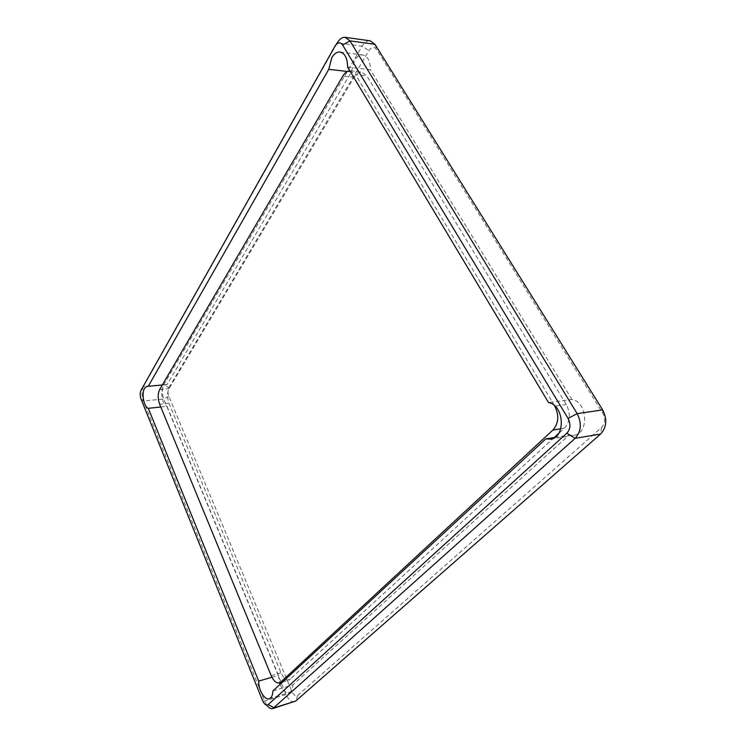 <?xml version="1.0" encoding="UTF-8"?>
<svg xmlns="http://www.w3.org/2000/svg" width="746" height="746" viewBox="0 0 746 746"><rect width="100%" height="100%" fill="white"/><g stroke="black" fill="none" stroke-linecap="round" stroke-linejoin="round"><path stroke-width="0.56" stroke-dasharray="3.73 2.8" d="M168.857 387.696L368.934 50.607C371.62 46.793 374.184 46.438 376.627 49.544L602.768 413.153C605.603 418.72 605.192 423.523 601.546 427.551L297.719 695.431C295.705 696.643 293.784 695.347 291.947 691.523L168.829 396.266C167.691 393.021 167.701 390.158 168.857 387.696L163.803 384.694L362.136 46.159C364.477 42.335 367.163 40.564 370.202 40.834M294.465 701.772C291.341 702.303 288.562 699.869 286.11 694.489L163.775 398.989C161.882 393.58 161.901 388.815 163.803 384.694L143.409 386.568L337.304 42.802L362.136 46.159L368.934 50.607M266.723 705.091L264.588 701.1L143.428 401.031C141.554 395.548 141.554 390.727 143.409 386.568L141.013 390.307M554.8 437.426L569.067 435.086L573.739 435.3C589.312 433.799 587.708 401.88 571.893 399.418L548.543 402.57M272.915 690.955L292.833 684.931L569.067 435.086M271.917 677.228L278.435 675.326L279.545 682.851M280.067 684.352C282.631 690.395 285.643 693.155 289.084 692.633C291.369 691.775 292.618 689.201 292.833 684.931M160.782 406.999L167.048 406.346L278.435 675.326M347.319 71.476L351.385 71.942L167.113 384.544L166.022 384.414L163.337 386.475C159.989 391.603 162.497 405.059 167.048 406.346M167.113 384.544L162.33 384.992M347.58 67.037L370.426 69.76C370.352 61.209 367.825 56.276 362.864 54.971C359.712 54.71 356.933 56.556 354.518 60.491L351.385 71.942M571.893 399.418L370.426 69.76M554.297 437.51L289.252 679.96C286.166 680.455 283.424 678.067 281.018 672.799L168.978 403.241C167.039 397.711 167.057 392.853 169.025 388.666L354.145 77.23C356.355 73.649 358.91 71.97 361.81 72.175L366.818 75.859L566.307 404.537C570.839 413.685 570.214 421.574 564.452 428.204L558.558 433.613M554.483 405.675L355.516 74.563L366.818 75.859M349.846 70.823L355.516 74.563M374.949 44.312L376.627 49.544M168.829 396.266L163.775 398.989L143.428 401.031L141.031 399.026M291.947 691.523L286.11 694.489L264.588 701.1L262.536 700.531M297.719 695.431L295.696 701.063M601.546 427.551L600.586 434.051M602.768 413.153L602.647 409.89M335.989 44.723L335.047 46.103M168.978 403.241L159.635 404.201M159.663 389.552L169.025 388.666M271.199 675.662L281.018 672.799M290.632 679.158L283.321 681.34M560.778 428.782L564.452 428.204M566.307 404.537L554.968 406.113M354.145 77.23L342.908 75.961M550.483 439.142L573.739 435.3M269.241 698.713L289.084 692.633M340.055 52.024L362.864 54.971M147.214 386.139L166.022 384.414M282.697 681.919L289.252 679.96M350.536 70.861L361.81 72.175"/><path stroke-width="1.12" d="M335.989 44.723L337.304 42.802C339.598 38.904 342.246 37.086 345.258 37.347L370.202 40.834L374.949 44.312L602.647 409.89C607.403 419.261 606.712 427.318 600.586 434.051L295.696 701.063L272.831 708.56C270.826 709.064 268.784 707.907 266.723 705.091M345.258 37.347L349.958 40.871L577.152 413.648C581.927 423.234 581.265 431.458 575.166 438.322L272.831 708.56M335.047 46.103C337.658 42.186 340.185 41.813 342.61 44.984L568.042 418.375C570.886 424.12 570.494 429.053 566.876 433.184L268.206 704.588C266.238 705.8 264.354 704.448 262.536 700.531L141.031 399.026C139.903 395.716 139.903 392.806 141.013 390.307L335.047 46.103M272.915 690.955L545.82 438.9L550.483 439.142C565.99 437.678 564.312 405.125 548.543 402.57L347.58 67.037C347.477 58.347 344.969 53.339 340.055 52.024C336.931 51.782 334.189 53.665 331.821 57.675L328.753 69.322L148.286 386.279L147.214 386.139L144.593 388.209C141.33 393.394 143.829 407.008 148.305 408.314L258.703 681.107C258.293 689.761 264.644 700.494 269.241 698.713C271.488 697.864 272.719 695.281 272.915 690.955M545.82 438.9L554.8 437.426M279.545 682.851L280.067 684.352M258.703 681.107L271.917 677.228M148.305 408.314L160.782 406.999M328.753 69.322L347.319 71.476M162.33 384.992L148.286 386.279M558.558 433.613L554.297 437.51M283.321 681.34L279.377 682.907C276.318 683.392 273.586 680.977 271.199 675.662L159.635 404.201C157.704 398.644 157.714 393.757 159.663 389.552L342.908 75.961C344.894 72.679 347.207 70.963 349.846 70.823M280.748 682.105L552.935 430.022L560.778 428.782M554.968 406.113L554.763 406.141C559.295 415.382 558.689 423.336 552.935 430.022M554.763 406.141L554.483 405.675M342.61 44.984L349.958 40.871L374.949 44.312M295.696 701.063L274.043 707.861L268.206 704.588M600.586 434.051L575.166 438.322L566.876 433.184M602.647 409.89L577.152 413.648L568.042 418.375M279.377 682.907L282.697 681.919"/></g></svg>
